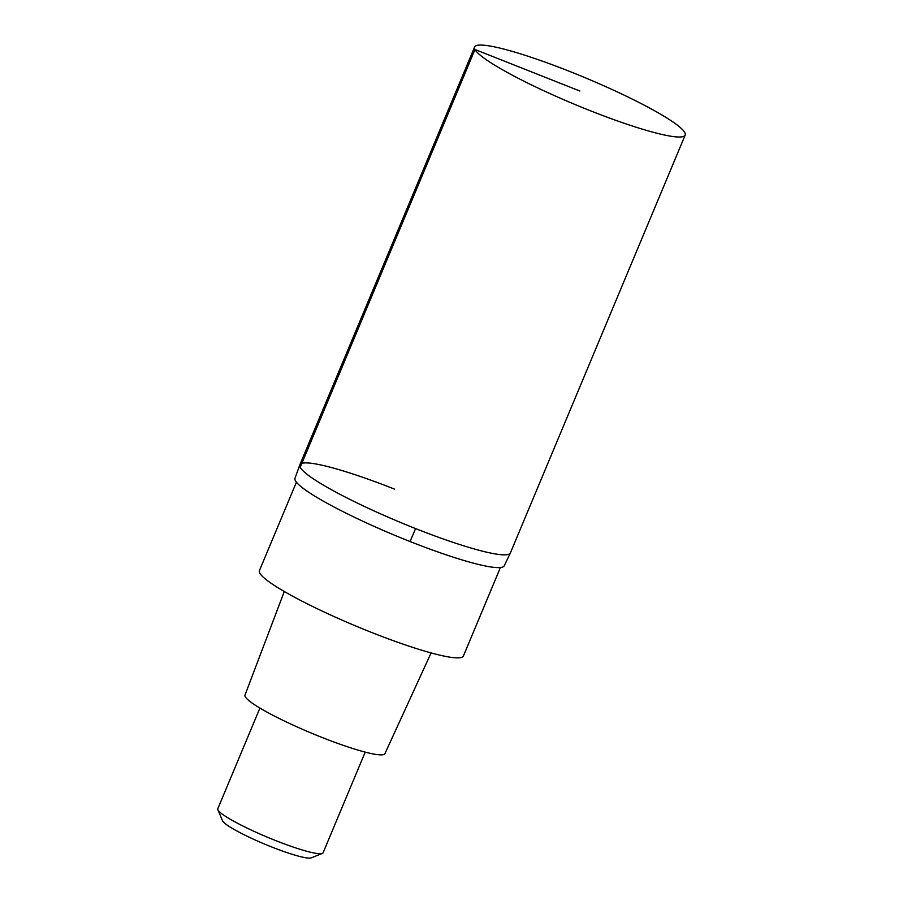 <?xml version="1.0" encoding="UTF-8"?>
<svg xmlns="http://www.w3.org/2000/svg" width="903" height="903" viewBox="0 0 903 903"><rect width="100%" height="100%" fill="white"/><g stroke="black" fill="none" stroke-linecap="round" stroke-linejoin="round"><path stroke-width="1.35" d="M569.421 71.326A114.128 14.301 -157.3 0 1 685.185 135.078A114.128 14.301 -157.3 0 1 590.359 110.742A114.128 14.301 -157.3 0 1 474.606 46.99A114.128 14.301 -157.3 0 1 569.421 71.326M415.572 528.582A114.128 14.301 22.7 0 0 510.398 552.918A114.128 14.301 -157.3 0 1 415.572 528.582A114.128 14.301 -157.3 0 1 299.819 464.831A114.128 14.301 22.7 0 0 415.572 528.582A142.663 21.412 -68.4 0 1 410.052 541.518M394.634 489.166A114.128 14.301 -157.3 0 0 299.819 464.831L294.954 478.33A113.417 14.211 22.7 0 0 410.041 541.518A113.417 14.211 22.7 0 0 504.19 565.865L510.398 552.918L685.185 135.078M296.421 482.191L259.409 570.662A110.561 13.861 22.7 0 0 371.551 632.427A110.561 13.861 22.7 0 0 463.408 655.996L500.42 567.524M284.287 591.499L244.995 695.084A75.852 9.504 22.7 0 0 321.942 737.412A75.852 9.504 22.7 0 0 384.938 753.633L431.103 652.914M259.917 708.076L217.815 808.716A57.07 7.156 22.7 0 0 217.894 809.731A57.07 7.156 22.7 0 0 275.697 840.591A57.07 7.156 22.7 0 0 322.337 853.414A57.07 7.156 22.7 0 0 323.105 852.759L365.207 752.12M217.894 809.731L222.499 820.714A48.502 6.084 22.7 0 0 271.634 846.946A48.502 6.084 22.7 0 0 311.287 857.85L322.337 853.414M579.895 91.034L474.978 49.496L300.191 467.336M299.819 464.831L474.606 46.99"/></g></svg>
